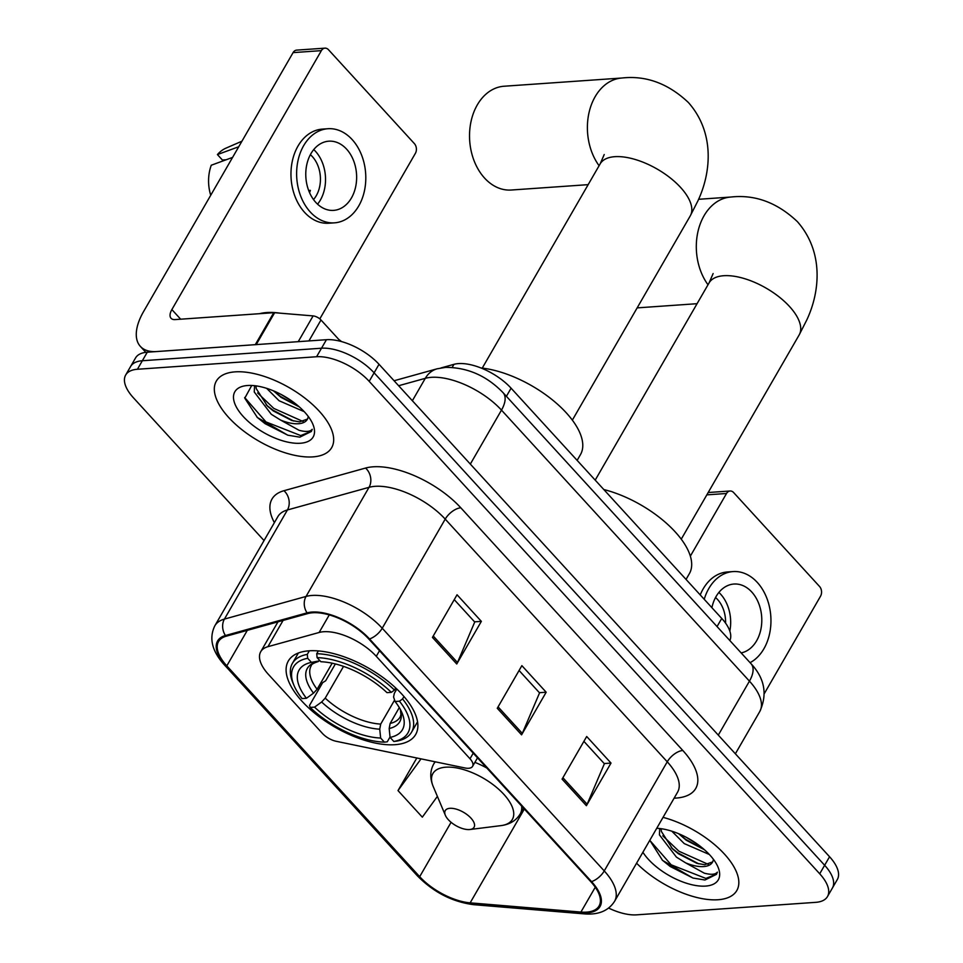 <?xml version="1.0" encoding="UTF-8"?>
<svg xmlns="http://www.w3.org/2000/svg" width="963" height="963" viewBox="0 0 963 963"><rect width="100%" height="100%" fill="white"/><g stroke="black" fill="none" stroke-linecap="round" stroke-linejoin="round"><path stroke-width="1.44" d="M323.676 631.728A41.614 19.212 -150 0 0 319.138 632.474L267.931 646.679A41.614 19.212 -150 0 0 260.744 651.698A41.614 19.212 -150 0 0 268.484 674.473L322.4 733.397A13.867 6.404 -150 0 0 336.219 741.293L464.96 767.968A13.867 6.404 -150 0 0 472.58 766.355A13.867 6.404 -150 0 0 470.004 758.76L376.28 656.321A41.614 19.212 -150 0 0 323.676 631.728M309.039 650.819A73.525 33.946 -150 0 0 288.322 661.003A73.525 33.946 -150 0 0 316.947 714.979A73.525 33.946 -150 0 0 394.938 744.7A73.525 33.946 -150 0 0 415.655 734.516A73.525 33.946 -150 0 0 387.03 680.54A73.525 33.946 -150 0 0 309.039 650.819M441.03 367.926L453.946 364.339A41.614 19.212 30 0 1 458.484 363.593A41.614 19.212 30 0 1 511.088 388.185L721.744 618.439A41.614 19.212 30 0 1 729.846 640.551M608.628 908.073A41.614 19.212 -150 0 0 636.567 914.85L815.733 902.343A41.614 19.212 -150 0 0 827.47 896.577L837.316 879.532A41.614 19.212 -150 0 0 829.564 856.745L379.025 364.291A41.614 19.212 -150 0 0 326.433 339.698L147.267 352.205A41.614 19.212 -150 0 0 135.53 357.971L130.607 366.494A41.614 19.212 -150 0 1 142.343 360.74A41.614 19.212 -150 0 0 130.607 366.494L125.684 375.016A41.614 19.212 -150 0 0 133.436 397.803L264.043 540.556M827.47 896.577A41.614 19.212 -150 0 0 819.718 873.79L369.19 381.348A41.614 19.212 -150 0 0 316.586 356.743L321.51 348.221L142.343 360.74L321.51 348.221A41.614 19.212 -150 0 1 374.101 372.813A41.614 19.212 -150 0 0 321.51 348.221L326.433 339.698M819.718 873.79L824.641 865.268L374.101 372.813L824.641 865.268A41.614 19.212 -150 0 1 832.393 888.055A41.614 19.212 -150 0 0 824.641 865.268L829.564 856.745M235.104 371.862A66.591 30.744 -150 0 0 216.338 381.083A66.591 30.744 -150 0 0 242.267 429.967A66.591 30.744 -150 0 0 312.891 456.883A66.591 30.744 -150 0 0 331.669 447.663A66.591 30.744 -150 0 0 305.74 398.778A66.591 30.744 -150 0 0 235.104 371.862A66.591 30.744 -150 0 0 216.338 381.083A66.591 30.744 -150 0 0 242.267 429.967A66.591 30.744 -150 0 0 312.891 456.883A66.591 30.744 -150 0 0 331.669 447.663A66.591 30.744 -150 0 0 305.74 398.778A66.591 30.744 -150 0 0 235.104 371.862M636.579 863.209A66.591 30.744 -150 0 0 718.049 899.743A66.591 30.744 -150 0 0 736.815 890.522A66.591 30.744 -150 0 0 721.082 850.594A66.591 30.744 -150 0 0 663.05 817.358A66.591 30.744 -150 0 1 721.082 850.594A66.591 30.744 -150 0 1 736.815 890.522A66.591 30.744 -150 0 1 718.049 899.743A66.591 30.744 -150 0 1 636.579 863.209M312.674 612.757A44.394 20.5 30 0 1 368.781 638.999L590.801 881.675A44.394 20.5 30 0 1 599.07 905.978A44.394 20.5 30 0 1 580.918 912.069L470.161 902.849A44.394 20.5 30 0 1 419.687 876.679L226.811 665.854A44.394 20.5 30 0 1 218.541 641.551A44.394 20.5 30 0 1 226.209 636.206L307.823 613.563A44.394 20.5 30 0 1 312.674 612.757M312.024 612.059A45.502 21.005 -150 0 0 307.053 612.865L225.438 635.52A45.502 21.005 -150 0 0 226.064 665.915L418.941 876.727A45.502 21.005 -150 0 0 470.666 903.559L581.423 912.768A45.502 21.005 -150 0 0 591.559 881.627L369.527 638.951A45.502 21.005 -150 0 0 312.024 612.059M583.903 741.354L604.379 763.743L587.141 804.225A11.099 5.561 137.5 0 1 586.395 805.694L611.011 763.069L586.696 736.502L562.091 779.127L586.395 805.694M604.198 763.551L611.011 763.069M454.247 599.636L474.735 622.026L457.485 662.508A11.099 5.561 137.5 0 1 456.751 663.989L481.356 621.364L457.052 594.785L432.435 637.41L456.751 663.989M474.554 621.833L481.356 621.364M519.069 670.501L539.557 692.891L522.319 733.373A11.099 5.561 137.5 0 1 521.573 734.841L546.177 692.216L521.874 665.65L497.269 708.274L521.573 734.841M539.376 692.686L546.177 692.216M316.586 356.743L137.42 369.262A41.614 19.212 -150 0 0 125.684 375.016M416.823 757.989L398.008 790.587L422.324 817.154L437.383 796.389M356.816 745.555L357.875 745.783M398.008 790.587L421.024 758.868M341.54 341.588A69.36 32.032 -150 0 0 338.759 339.409M279.896 313.144A69.36 32.032 -150 0 0 266.703 312.542A69.36 32.032 -150 0 0 259.492 313.697M304.212 411.658L279.089 400.74L266.667 388.354M299.252 406.855L281.04 397.358L273.552 390.894M251.74 385.465L244.771 398.176L257.398 417.533L287.781 435.192L299.806 437.154L311.338 431.484L312.229 429.305C310.23 431.737 305.861 432.062 299.12 430.317L280.498 420.012A31.346 14.481 -150 0 0 298.47 423.732A31.346 14.481 -150 0 0 307.305 419.399A31.346 14.481 -150 0 0 308.22 416.401M280.498 420.012L271.277 414.283L254.268 392.001L254.557 385.682M307.474 419.074L299.541 421.866L291.813 420.506L273.227 410.9L267.473 406.133L256.218 388.619L255.929 385.85M247.587 385.501A45.225 20.885 -150 0 0 245.998 385.657A45.225 20.885 -150 0 0 243.964 417.28A45.225 20.885 -150 0 0 300.42 443.245A45.225 20.885 -150 0 0 312.879 424.262A45.225 20.885 -150 0 0 247.587 385.501M311.446 431.292L300.721 435.565L266.005 421.938L244.662 397.514M303.237 421.577L273.817 408.408L257.651 392.988M292.463 401.463L280.847 394.312M287.925 435.24L265.03 423.636L257.061 417.22M293.619 421.012L272.842 410.106L266.137 404.821M298.867 406.518L280.654 396.563L273.949 391.291M340.493 341.311L320.992 319.993L308.918 340.926M256.17 344.67A6.934 3.202 -150 0 0 255.291 344.67L156.692 351.555A55.493 27.807 137.5 0 1 140.357 346.379A55.493 27.807 137.5 0 1 143.583 311.555L293.089 52.616A6.934 5.08 -94 0 1 296.652 50.124L324.94 48.15A6.934 5.08 86 0 0 321.377 50.642L171.871 309.58A13.867 6.958 -42.5 0 0 171.065 318.296A13.867 6.958 -42.5 0 0 175.146 319.584L273.745 312.698A6.934 3.202 30 0 1 274.636 312.71L313.107 315.912A6.934 3.202 30 0 1 320.992 319.993M319.812 318.885L415.366 153.382A6.934 5.08 86 0 0 414.391 143.619L328.503 49.739A6.934 5.08 86 0 0 324.94 48.15M346.596 149.145A34.68 25.387 86 0 0 328.792 141.188A34.68 25.387 86 0 0 306.74 164.842A34.68 25.387 86 0 0 315.828 202.423A34.68 25.387 86 0 0 333.619 210.379A34.68 25.387 86 0 0 355.672 186.714A34.68 25.387 86 0 0 346.596 149.145M317.561 204.168A34.68 25.387 86 0 0 315.467 151.311A34.68 25.387 86 0 0 313.745 149.578M241.942 141.2L225.992 148.133A36.064 26.398 86 0 0 217.421 154.574L222.405 160.014L226.173 159.762M313.505 199.57A27.746 20.307 86 0 0 312.397 156.644A27.746 20.307 86 0 0 310.375 154.682M327.926 128.729L322.268 129.126A47.163 34.524 86 0 0 292.283 161.303A47.163 34.524 86 0 0 304.633 212.414A47.163 34.524 86 0 0 328.84 223.223L334.498 222.838A47.163 34.524 86 0 0 364.483 190.662A47.163 34.524 86 0 0 352.133 139.551A47.163 34.524 86 0 0 327.926 128.729A47.163 34.524 86 0 0 297.94 160.905A47.163 34.524 86 0 0 310.291 212.016A47.163 34.524 86 0 0 334.498 222.838M210.728 195.26A36.064 26.398 86 0 1 211.27 165.227L232.577 157.414M238.74 146.749L217.421 154.574M308.678 190.493L310.375 190.373A27.746 20.307 -94 0 1 309.556 192.648M599.094 165.72A52.026 38.075 -94 0 1 589.512 110.649A52.026 38.075 -94 0 1 621.917 78.015L504.046 86.237A52.026 38.075 86 0 0 470.979 121.735A52.026 38.075 86 0 0 484.594 178.095A52.026 38.075 86 0 0 511.293 190.024L588.164 184.655M390.039 736.984L387.258 741.799L384.406 742.148A66.026 30.491 -150 0 1 310.17 707.432L314.54 707.131A59.646 27.542 -150 0 0 380.65 738.043L379.735 729.172L380.71 724.092L394.601 700.053M343.538 666.384L325.205 698.127L321.642 702.003L314.54 707.131M306.439 698.271L302.069 698.584A66.026 30.491 -150 0 1 293.992 685.451A66.026 30.491 -150 0 1 307.691 658.295L311.434 662.388A59.646 27.542 -150 0 0 306.439 698.271L313.529 693.143L317.104 689.279L332.163 663.194M577.138 460.386L580.484 454.584A76.294 35.234 -150 0 0 556.337 403.172A76.294 35.234 -150 0 0 480.946 367.962M310.17 707.432L309.508 705.434L322.677 682.635L325.65 680.793L335.377 663.94M396.696 741.137A68.806 31.767 -150 0 0 411.574 732.157A68.806 31.767 -150 0 0 402.57 698.933L399.452 701.208A66.026 30.491 -150 0 1 393.831 741.486L396.696 741.137M403.966 696.526L402.57 698.933M307.691 658.295L307.281 654.383A68.806 31.767 -150 0 0 292.403 663.363A68.806 31.767 -150 0 0 292.848 682.707L293.992 685.451M307.281 654.383L309.352 650.795M393.831 741.486L390.075 737.393A59.646 27.542 -150 0 0 402.028 712.933A59.646 27.542 -150 0 0 395.083 701.509L399.452 701.208M380.65 738.043L384.406 742.148M395.083 701.509L393.566 696.971L394.349 693.3L396.828 689.014M399.296 707.588L390.147 723.43L389.172 728.51L390.075 737.393M319.957 660.738L311.434 662.388M318.332 650.916L316.719 653.721L317.116 657.633A66.026 30.491 -150 0 1 391.339 692.349L394.469 690.086A68.806 31.767 -150 0 0 316.719 653.721M394.469 690.086L395.697 687.955M391.339 692.349L386.982 692.65A59.646 27.542 -150 0 0 320.872 661.737L317.116 657.633M469.39 829.552A16.648 7.692 -150 0 0 469.968 829.504A16.648 7.692 -150 0 0 470.714 817.864A16.648 7.692 -150 0 0 449.938 808.306A16.648 7.692 -150 0 0 445.351 815.288A16.648 7.692 -150 0 0 469.39 829.552M686.041 579.425L689.388 573.623A76.294 35.234 -150 0 0 670.97 527.495A76.294 35.234 -150 0 0 603.801 489.529M764.321 693.577L820.524 596.229A6.934 5.08 86 0 0 819.549 586.479L733.662 492.587A6.934 5.08 86 0 0 730.098 490.998A6.934 5.08 86 0 0 726.523 493.489L690.351 556.145M741.149 652.914A34.68 25.387 86 0 0 761.131 628.008A34.68 25.387 86 0 0 751.742 591.992A34.68 25.387 86 0 0 733.95 584.035A34.68 25.387 86 0 0 711.898 607.689M729.834 631.126A34.68 25.387 86 0 0 720.625 594.171A34.68 25.387 86 0 0 718.904 592.426M725.572 623.145A27.746 20.307 86 0 0 717.555 599.492A27.746 20.307 86 0 0 715.533 597.529M750.069 662.664A47.163 34.524 86 0 0 757.279 582.398A47.163 34.524 86 0 0 733.084 571.577A47.163 34.524 86 0 0 704.23 599.299M733.084 571.577L727.426 571.974A47.163 34.524 86 0 0 700.233 594.929M709.37 854.506L684.248 843.6L671.825 831.201M704.41 849.715L686.198 840.205L678.71 833.741M649.808 840.302L662.556 860.392L692.927 878.039L704.964 880.001L716.484 874.332L717.387 872.153C715.377 874.585 711.007 874.922 704.278 873.164L685.644 862.86A31.346 14.481 -150 0 0 703.616 866.58A31.346 14.481 -150 0 0 712.464 862.246A31.346 14.481 -150 0 0 713.378 859.249M685.644 862.86L676.435 857.13L659.426 834.861L659.703 828.529M712.632 861.933L704.699 864.714L696.959 863.354L678.385 853.748L672.631 848.981L661.376 831.466L661.087 828.71M642.899 852.255A45.225 20.885 -150 0 0 705.566 886.092A45.225 20.885 -150 0 0 718.025 867.121A45.225 20.885 -150 0 0 656.73 828.3M716.592 874.139L705.867 878.425L671.163 864.798L649.82 840.362M708.395 864.425L678.975 851.256L662.809 835.836M697.621 844.31L686.005 837.16M693.083 878.087L670.188 866.483L662.207 860.067M698.777 863.859L678 852.953L671.295 847.669M704.013 849.366L685.812 839.423L679.108 834.139M319.138 632.474L329.274 614.912M452.213 367.348L453.946 364.339M506.394 396.323L511.088 388.185M717.05 626.564L721.744 618.439M267.931 646.679L283.086 620.425M470.004 758.76L473.23 753.174M376.28 656.321L379.506 650.723M718.29 735.118L749.443 681.142A27.746 13.903 -42.5 0 0 751.056 663.736C764.694 678.385 767.607 694.311 759.783 711.525A55.493 25.616 -150 0 0 749.443 681.142L501.482 410.118A55.493 25.616 -150 0 0 431.352 377.327A55.493 25.616 -150 0 0 425.297 378.327L412.369 400.728M470.329 464.094L501.482 410.118A27.746 13.903 -42.5 0 0 503.095 392.711L751.056 663.736M147.267 352.205L137.42 369.262M379.025 364.291L369.19 381.348M394.084 380.746L437.118 368.805A27.746 22.414 74.5 0 0 425.297 378.327L398.634 385.73M274.383 522.644A69.36 32.032 30 0 1 283.965 490.709L365.567 468.054A69.36 32.032 30 0 1 460.808 507.802L682.827 750.49A13.867 6.958 -42.5 0 0 667.251 761.805L445.219 519.117A55.493 25.616 -150 0 0 375.089 486.327A55.493 25.616 -150 0 0 369.034 487.326L287.419 509.969A55.493 25.616 -150 0 0 277.838 516.662L214.845 625.781A55.493 25.616 30 0 1 224.427 619.089A13.867 11.207 74.5 0 0 225.438 635.52M682.827 750.49A69.36 32.032 30 0 1 676.195 798.062A69.36 32.032 30 0 1 674.124 798.171M677.579 792.176A55.493 25.616 -150 0 0 667.251 761.805L604.246 870.925A55.493 25.616 30 0 1 614.587 901.296L677.579 792.176M283.965 490.709A13.867 11.207 -105.5 0 1 287.419 509.969L224.427 619.089L306.041 596.446A55.493 25.616 30 0 1 312.096 595.447A55.493 25.616 30 0 1 382.227 628.237A13.867 6.958 137.5 0 1 369.527 638.951M307.053 612.865A13.867 11.207 74.5 0 1 306.041 596.446L369.034 487.326A13.867 11.207 -105.5 0 0 365.567 468.054M214.845 625.781C208.79 638.156 211.968 651.193 224.367 664.855A13.867 6.958 -42.5 0 0 226.064 665.915M418.941 876.727A13.867 6.958 137.5 0 1 417.244 875.68C433.494 892.22 452.285 901.886 473.652 904.678L584.409 913.887C598.444 914.994 608.508 910.805 614.587 901.296M470.666 903.559A13.867 8.787 94.8 0 0 473.652 904.678M581.423 912.768A13.867 8.787 94.8 0 0 584.409 913.887M591.559 881.627A13.867 6.958 -42.5 0 0 604.246 870.925L382.227 628.237L445.219 519.117A13.867 6.958 -42.5 0 1 460.808 507.802M419.687 876.679L451.081 822.306M470.161 902.849L524.329 809.028M580.918 912.069L595.266 887.224M226.811 665.854L247.31 630.344M522.319 733.373L498.076 706.866M457.485 662.508L433.242 636.013M587.141 804.225L562.898 777.731M180.671 319.198L171.871 309.58M255.291 344.67L273.745 312.698M321.377 50.642L293.089 52.616M274.636 312.71L256.218 344.598M298.241 341.672L313.107 315.912M604.222 154.525L600.154 163.879A52.026 24.015 30 0 1 614.827 156.68A52.026 24.015 30 0 1 680.576 187.424A52.026 24.015 30 0 1 690.254 215.905L572.347 420.133M325.205 698.127A51.328 23.702 -150 0 0 380.71 724.092M318.284 661.545C313.589 663.062 311.254 664.422 311.278 665.626A51.328 23.702 -150 0 0 317.104 689.279M389.172 728.51A53.362 24.641 -150 0 0 400.488 709.695M321.642 702.003A53.362 24.641 -150 0 0 379.735 729.172M317.934 661.605A53.362 24.641 -150 0 0 313.529 693.143M390.147 723.43A51.328 23.702 -150 0 0 400.175 716.954L400.933 714.594L400.415 709.575M713.126 273.564L709.069 282.917A52.026 24.015 30 0 1 723.731 275.719A52.026 24.015 30 0 1 789.479 306.463A52.026 24.015 30 0 1 799.17 334.931L681.25 539.172M707.998 284.759A52.026 38.075 -94 0 1 698.428 229.688A52.026 38.075 -94 0 1 730.821 197.042L698.584 199.293M469.968 829.504L501.037 825.616A45.875 21.186 -150 0 0 503.095 793.524A45.875 21.186 -150 0 0 445.833 767.186A45.875 21.186 -150 0 0 433.194 786.446C429.811 778.273 429.992 770.773 433.735 763.972A49.944 23.064 -150 0 1 435.348 761.829M523.547 808.162L520.225 813.916A49.944 23.064 -150 0 0 521.621 806.067M486.809 768.005A49.944 23.064 -150 0 0 474.891 762.359M726.523 493.489L706.83 494.862M260.744 651.698L277.97 621.845M472.58 766.355L477.504 757.845M437.118 368.805L445.628 367.372C467.645 367.409 486.797 375.859 503.095 392.711M759.783 711.525L735.371 753.788M224.367 664.855L417.244 875.68M145.822 352.35L140.357 346.379M690.254 215.905L697.886 200.918C711.356 172.329 714.823 132.425 688.425 102.547C668.25 83.504 646.077 75.319 621.917 78.015M417.557 721.805L411.574 732.157M298.386 652.998L292.403 663.363M482.246 368.107L600.154 163.879M799.17 334.931L806.789 319.957C820.259 291.368 823.726 251.463 797.328 221.586C777.153 202.543 754.992 194.357 730.821 197.042M697.068 303.694L637.157 307.883M520.225 813.916C516.204 820.548 509.8 824.448 501.037 825.616M434.999 761.757L433.735 763.972M445.351 815.288L433.194 786.446M595.206 480.128L709.069 282.917M708.178 492.526L730.098 490.998"/></g></svg>
